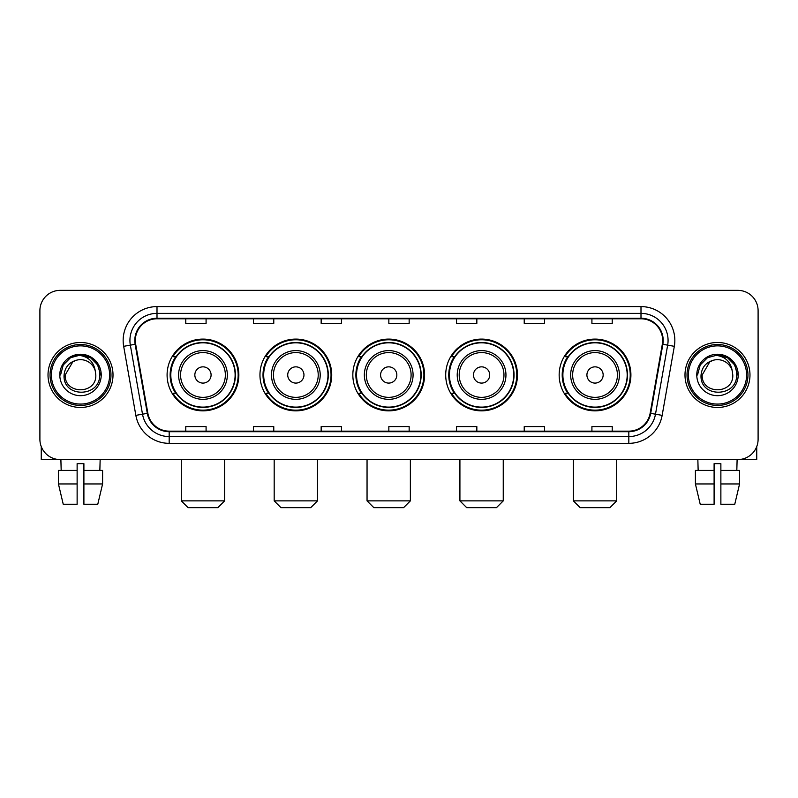 <?xml version="1.0" encoding="UTF-8"?>
<svg xmlns="http://www.w3.org/2000/svg" width="798" height="798" viewBox="0 0 798 798"><rect width="100%" height="100%" fill="white"/><g stroke="black" fill="none" stroke-linecap="round" stroke-linejoin="round"><path stroke-width="1.2" d="M559.159 374.97A35.88 35.88 0 0 0 595.029 410.85A35.88 35.88 0 0 0 630.909 374.97A35.88 35.88 0 0 0 595.029 339.09A35.88 35.88 0 0 0 559.159 374.97M445.703 374.97A35.88 35.88 0 0 0 481.583 410.85A35.88 35.88 0 0 0 517.463 374.97A35.88 35.88 0 0 0 481.583 339.09A35.88 35.88 0 0 0 445.703 374.97M352.836 374.97A35.88 35.88 0 0 0 388.716 410.85A35.88 35.88 0 0 0 424.586 374.97A35.88 35.88 0 0 0 388.716 339.09A35.88 35.88 0 0 0 352.836 374.97M259.958 374.97A35.88 35.88 0 0 0 295.839 410.85A35.88 35.88 0 0 0 331.719 374.97A35.88 35.88 0 0 0 295.839 339.09A35.88 35.88 0 0 0 259.958 374.97M167.091 374.97A35.88 35.88 0 0 0 202.971 410.85A35.88 35.88 0 0 0 238.841 374.97A35.88 35.88 0 0 0 202.971 339.09A35.88 35.88 0 0 0 167.091 374.97M175.7 393.244A32.828 32.828 0 0 1 175.7 356.696M268.567 393.244A32.828 32.828 0 0 1 268.567 356.696M361.434 393.244A32.828 32.828 0 0 1 361.434 356.696M454.311 393.244A32.828 32.828 0 0 1 454.311 356.696M567.757 393.244A32.828 32.828 0 0 1 567.757 356.696M39.9 310.661L39.9 439.279A20.309 20.309 0 0 0 60.209 459.588L737.791 459.588A20.309 20.309 0 0 0 758.1 439.279L758.1 310.661A20.309 20.309 0 0 0 737.791 290.352L60.209 290.352A20.309 20.309 0 0 0 39.9 310.661L39.9 439.279M48.02 374.97A32.489 32.489 0 0 0 80.518 407.459A32.489 32.489 0 0 0 113.007 374.97A32.489 32.489 0 0 0 80.518 342.482A32.489 32.489 0 0 0 48.02 374.97A32.489 32.489 0 0 0 80.518 407.459A32.489 32.489 0 0 0 113.007 374.97A32.489 32.489 0 0 0 80.518 342.482A32.489 32.489 0 0 0 48.02 374.97M684.993 374.97A32.489 32.489 0 0 0 717.482 407.459A32.489 32.489 0 0 0 749.98 374.97A32.489 32.489 0 0 0 717.482 342.482A32.489 32.489 0 0 0 684.993 374.97A32.489 32.489 0 0 0 717.482 407.459A32.489 32.489 0 0 0 749.98 374.97A32.489 32.489 0 0 0 717.482 342.482A32.489 32.489 0 0 0 684.993 374.97M135.341 340.447A21.666 21.666 0 0 1 157.007 318.791L640.994 318.791A21.666 21.666 0 0 1 662.33 344.207L650.151 413.254A21.666 21.666 0 0 1 628.824 431.149L169.176 431.149A21.666 21.666 0 0 1 147.849 413.254L135.67 344.207A21.666 21.666 0 0 1 135.341 340.447M134.802 340.447A22.204 22.204 0 0 0 135.141 344.307L147.311 413.344A22.204 22.204 0 0 0 169.176 431.698L628.824 431.698A22.204 22.204 0 0 0 650.689 413.344L662.859 344.307A22.204 22.204 0 0 0 640.994 318.242L157.007 318.242A22.204 22.204 0 0 0 134.802 340.447M123.67 346.322A33.845 33.845 0 0 1 157.007 306.602L640.994 306.602A33.845 33.845 0 0 1 674.33 346.322L662.15 415.369A33.845 33.845 0 0 1 628.824 443.339L169.176 443.339A33.845 33.845 0 0 1 135.85 415.369L123.67 346.322L130.343 345.145A27.072 27.072 0 0 1 157.007 313.375L640.994 313.375A27.072 27.072 0 0 1 667.657 345.145L655.487 414.192A27.072 27.072 0 0 1 628.824 436.566L169.176 436.566A27.072 27.072 0 0 1 142.513 414.192L130.343 345.145A27.072 27.072 0 0 1 129.924 340.447M737.791 290.352L60.209 290.352M60.209 459.588L737.791 459.588M758.1 439.279L758.1 310.661M650.689 413.344L655.487 414.192L667.657 345.145L674.33 346.322M388.845 318.791L388.845 323.37L409.155 323.37L409.155 318.791M321.155 318.791L321.155 323.37L341.464 323.37L341.464 318.791M253.465 318.791L253.465 323.37L273.774 323.37L273.774 318.791M185.774 318.791L185.774 323.37L206.084 323.37L206.084 318.791M456.536 318.791L456.536 323.37L476.845 323.37L476.845 318.791M524.226 318.791L524.226 323.37L544.535 323.37L544.535 318.791M591.917 318.791L591.917 323.37L612.226 323.37L612.226 318.791M409.155 431.149L409.155 426.571L388.845 426.571L388.845 431.149M341.464 431.149L341.464 426.571L321.155 426.571L321.155 431.149M273.774 431.149L273.774 426.571L253.465 426.571L253.465 431.149M206.084 431.149L206.084 426.571L185.774 426.571L185.774 431.149M476.845 431.149L476.845 426.571L456.536 426.571L456.536 431.149M544.535 431.149L544.535 426.571L524.226 426.571L524.226 431.149M612.226 431.149L612.226 426.571L591.917 426.571L591.917 431.149M41.257 446.571L41.257 459.588L119.78 459.588M58.434 470.411L58.434 483.947L63.242 504.256L58.434 483.947L58.434 470.411L77.127 470.411L77.127 463.648L83.9 463.648L83.9 470.411L102.593 470.411L102.593 483.947L97.785 504.256L102.593 483.947L83.9 483.947L83.9 470.411M100.149 459.588L99.85 470.411M77.127 470.411L77.127 504.256L63.242 504.256M58.434 483.947L77.127 483.947M97.785 504.256L83.9 504.256L83.9 483.947M60.887 459.588L61.177 470.411M109.625 374.97A29.107 29.107 0 0 0 80.518 345.863A29.107 29.107 0 0 0 51.411 374.97A29.107 29.107 0 0 0 80.518 404.077A29.107 29.107 0 0 0 109.625 374.97M110.972 374.97A30.464 30.464 0 0 0 80.518 344.507A30.464 30.464 0 0 0 50.055 374.97A30.464 30.464 0 0 0 80.518 405.434A30.464 30.464 0 0 0 110.972 374.97M95.81 374.97C96.748 394.701 64.279 394.701 65.217 374.97L72.867 361.723L76.718 360.147C69.137 362.212 64.927 367.15 64.079 374.97C62.453 398.242 100.349 397.643 99.66 374.97C99.78 368.546 97.396 363.24 92.518 359.03C88.079 355.788 83.142 354.521 77.705 355.22C87.71 356.008 93.556 361.235 95.261 370.9L95.81 374.97C96.748 394.701 64.279 394.701 65.217 374.97L72.867 361.723L76.718 360.147L72.867 361.723L65.217 374.97L72.867 361.723L76.718 360.147L72.867 361.723L65.217 374.97L72.867 361.723L76.718 360.147L72.867 361.723L65.217 374.97L72.867 361.723L76.718 360.147L72.867 361.723L65.217 374.97C64.279 394.701 96.748 394.701 95.81 374.97C96.748 394.701 64.279 394.701 65.217 374.97C64.279 394.701 96.748 394.701 95.81 374.97C96.748 394.701 64.279 394.701 65.217 374.97C64.279 394.701 96.748 394.701 95.81 374.97L95.261 370.9A15.302 15.302 0 0 0 76.718 360.147M59.8 374.97A20.718 20.718 0 0 0 80.518 395.678A20.718 20.718 0 0 0 101.226 374.97A20.718 20.718 0 0 0 80.518 354.252A20.718 20.718 0 0 0 59.8 374.97M77.705 355.22L70.543 357.694L63.232 364.995L60.568 374.97L63.232 364.995L70.543 357.694L80.518 355.02L90.493 357.694L97.795 364.995L100.468 374.97L97.795 364.995L90.493 357.694L80.518 355.02L70.543 357.694L63.232 364.995L60.568 374.97L63.232 364.995L70.543 357.694L80.518 355.02L90.493 357.694L97.795 364.995L100.468 374.97L97.795 364.995L90.493 357.694L80.518 355.02L70.543 357.694L63.232 364.995L60.568 374.97L63.232 364.995L70.543 357.694L80.518 355.02L90.493 357.694L97.795 364.995L100.468 374.97M217.864 507.648L188.079 507.648L181.306 500.875L224.627 500.875L217.864 507.648M211.091 374.97A8.12 8.12 0 0 0 202.971 366.851A8.12 8.12 0 0 0 194.842 374.97A8.12 8.12 0 0 0 202.971 383.09A8.12 8.12 0 0 0 211.091 374.97M227.34 374.97A24.369 24.369 0 0 0 202.971 350.601A24.369 24.369 0 0 0 178.602 374.97A24.369 24.369 0 0 0 202.971 399.339A24.369 24.369 0 0 0 227.34 374.97A24.369 24.369 0 0 1 202.971 399.339A24.369 24.369 0 0 1 178.602 374.97M235.121 374.97A32.149 32.149 0 0 0 202.971 342.821A32.149 32.149 0 0 0 170.812 374.97A32.149 32.149 0 0 0 202.971 407.12A32.149 32.149 0 0 0 235.121 374.97M238.163 374.97A35.202 35.202 0 0 1 172.887 393.244L176.149 393.244A32.459 32.459 0 0 0 224.438 399.309A32.459 32.459 0 0 0 224.438 350.631A32.459 32.459 0 0 0 176.149 356.696L172.887 356.696A35.202 35.202 0 0 1 238.163 374.97M310.731 507.648L280.946 507.648L274.183 500.875L317.504 500.875L310.731 507.648M303.958 374.97A8.12 8.12 0 0 0 295.839 366.851A8.12 8.12 0 0 0 287.719 374.97A8.12 8.12 0 0 0 295.839 383.09A8.12 8.12 0 0 0 303.958 374.97M320.207 374.97A24.369 24.369 0 0 0 295.839 350.601A24.369 24.369 0 0 0 271.47 374.97A24.369 24.369 0 0 0 295.839 399.339A24.369 24.369 0 0 0 320.207 374.97A24.369 24.369 0 0 1 295.839 399.339A24.369 24.369 0 0 1 271.47 374.97M327.988 374.97A32.149 32.149 0 0 0 295.839 342.821A32.149 32.149 0 0 0 263.689 374.97A32.149 32.149 0 0 0 295.839 407.12A32.149 32.149 0 0 0 327.988 374.97M331.04 374.97A35.202 35.202 0 0 1 265.754 393.244L269.016 393.244A32.459 32.459 0 0 0 317.315 399.309A32.459 32.459 0 0 0 317.315 350.631A32.459 32.459 0 0 0 269.016 356.696L265.754 356.696A35.202 35.202 0 0 1 331.04 374.97M403.598 507.648L373.823 507.648L367.05 500.875L410.372 500.875L403.598 507.648M396.835 374.97A8.12 8.12 0 0 0 388.716 366.851A8.12 8.12 0 0 0 380.586 374.97A8.12 8.12 0 0 0 388.716 383.09A8.12 8.12 0 0 0 396.835 374.97M413.075 374.97A24.369 24.369 0 0 0 388.716 350.601A24.369 24.369 0 0 0 364.347 374.97A24.369 24.369 0 0 0 388.716 399.339A24.369 24.369 0 0 0 413.075 374.97A24.369 24.369 0 0 1 388.716 399.339A24.369 24.369 0 0 1 364.347 374.97M420.865 374.97A32.149 32.149 0 0 0 388.716 342.821A32.149 32.149 0 0 0 356.556 374.97A32.149 32.149 0 0 0 388.716 407.12A32.149 32.149 0 0 0 420.865 374.97M423.908 374.97A35.202 35.202 0 0 1 358.631 393.244L361.893 393.244A32.459 32.459 0 0 0 410.182 399.309A32.459 32.459 0 0 0 410.182 350.631A32.459 32.459 0 0 0 361.893 356.696L358.631 356.696A35.202 35.202 0 0 1 423.908 374.97M496.476 507.648L466.69 507.648L459.917 500.875L503.249 500.875L496.476 507.648M489.703 374.97A8.12 8.12 0 0 0 481.583 366.851A8.12 8.12 0 0 0 473.463 374.97A8.12 8.12 0 0 0 481.583 383.09A8.12 8.12 0 0 0 489.703 374.97M505.952 374.97A24.369 24.369 0 0 0 481.583 350.601A24.369 24.369 0 0 0 457.214 374.97A24.369 24.369 0 0 0 481.583 399.339A24.369 24.369 0 0 0 505.952 374.97A24.369 24.369 0 0 1 481.583 399.339A24.369 24.369 0 0 1 457.214 374.97M513.732 374.97A32.149 32.149 0 0 0 481.583 342.821A32.149 32.149 0 0 0 449.434 374.97A32.149 32.149 0 0 0 481.583 407.12A32.149 32.149 0 0 0 513.732 374.97M516.785 374.97A35.202 35.202 0 0 1 451.498 393.244L454.76 393.244A32.459 32.459 0 0 0 503.059 399.309A32.459 32.459 0 0 0 503.059 350.631A32.459 32.459 0 0 0 454.76 356.696L451.498 356.696A35.202 35.202 0 0 1 516.785 374.97M609.921 507.648L580.136 507.648L573.373 500.875L616.694 500.875L609.921 507.648M603.158 374.97A8.12 8.12 0 0 0 595.029 366.851A8.12 8.12 0 0 0 586.909 374.97A8.12 8.12 0 0 0 595.029 383.09A8.12 8.12 0 0 0 603.158 374.97M619.398 374.97A24.369 24.369 0 0 0 595.029 350.601A24.369 24.369 0 0 0 570.66 374.97A24.369 24.369 0 0 0 595.029 399.339A24.369 24.369 0 0 0 619.398 374.97A24.369 24.369 0 0 1 595.029 399.339A24.369 24.369 0 0 1 570.66 374.97M627.188 374.97A32.149 32.149 0 0 0 595.029 342.821A32.149 32.149 0 0 0 562.879 374.97A32.149 32.149 0 0 0 595.029 407.12A32.149 32.149 0 0 0 627.188 374.97M630.23 374.97A35.202 35.202 0 0 1 564.954 393.244L568.216 393.244A32.459 32.459 0 0 0 616.505 399.309A32.459 32.459 0 0 0 616.505 350.631A32.459 32.459 0 0 0 568.216 356.696L564.954 356.696A35.202 35.202 0 0 1 630.23 374.97M756.743 446.571L756.743 459.588L678.22 459.588M714.1 470.411L714.1 483.947L695.407 483.947L700.215 504.256L695.407 483.947L695.407 470.411L714.1 470.411L714.1 463.648L720.873 463.648L720.873 470.411L739.566 470.411L739.566 483.947L734.759 504.256L739.566 483.947L720.873 483.947L720.873 470.411M737.113 459.588L736.823 470.411M714.1 483.947L714.1 504.256L700.215 504.256M734.759 504.256L720.873 504.256L720.873 483.947M697.851 459.588L698.15 470.411M746.589 374.97A29.107 29.107 0 0 0 717.482 345.863A29.107 29.107 0 0 0 688.375 374.97A29.107 29.107 0 0 0 717.482 404.077A29.107 29.107 0 0 0 746.589 374.97M747.945 374.97A30.464 30.464 0 0 0 717.482 344.507A30.464 30.464 0 0 0 687.028 374.97A30.464 30.464 0 0 0 717.482 405.434A30.464 30.464 0 0 0 747.945 374.97M732.783 374.97C733.721 394.701 701.252 394.701 702.19 374.97L709.841 361.723L713.691 360.147C706.11 362.212 701.901 367.15 701.053 374.97C699.417 398.242 737.322 397.643 736.634 374.97C736.754 368.546 734.369 363.24 729.492 359.03C725.043 355.788 720.105 354.521 714.669 355.22C724.674 356.008 730.529 361.235 732.235 370.9L732.783 374.97C733.721 394.701 701.252 394.701 702.19 374.97L709.841 361.723L713.691 360.147L709.841 361.723L702.19 374.97L709.841 361.723L713.691 360.147L709.841 361.723L702.19 374.97L709.841 361.723L713.691 360.147L709.841 361.723L702.19 374.97L709.841 361.723L713.691 360.147A15.302 15.302 0 0 1 732.235 370.9L732.783 374.97C733.721 394.701 701.252 394.701 702.19 374.97C701.252 394.701 733.721 394.701 732.783 374.97L732.235 370.9M696.774 374.97A20.718 20.718 0 0 0 717.482 395.678A20.718 20.718 0 0 0 738.2 374.97A20.718 20.718 0 0 0 717.482 354.252A20.718 20.718 0 0 0 696.774 374.97M697.532 374.97L700.205 364.995L707.507 357.694L717.482 355.02L727.457 357.694L734.768 364.995L737.432 374.97L734.768 364.995L727.457 357.694L717.482 355.02L707.507 357.694L700.205 364.995L697.532 374.97L700.205 364.995L707.507 357.694L717.482 355.02L727.457 357.694L734.768 364.995L737.432 374.97L734.768 364.995L727.457 357.694L717.482 355.02L707.507 357.694L700.205 364.995L697.532 374.97L700.205 364.995L707.507 357.694L717.482 355.02L727.457 357.694L734.768 364.995L737.432 374.97L734.768 364.995L727.457 357.694L717.482 355.02L707.507 357.694L700.205 364.995L697.532 374.97L700.205 364.995L707.507 357.694L717.482 355.02L727.457 357.694L734.768 364.995L737.432 374.97L734.768 364.995L727.457 357.694L717.482 355.02L707.507 357.694L700.205 364.995L697.532 374.97L700.205 364.995L707.507 357.694L717.482 355.02L727.457 357.694L734.768 364.995L737.432 374.97L734.768 364.995L727.457 357.694L717.482 355.02L707.507 357.694L700.205 364.995L697.532 374.97L700.205 364.995L707.507 357.694L717.482 355.02L727.457 357.694L734.768 364.995L737.432 374.97L734.768 364.995L727.457 357.694L717.482 355.02L707.507 357.694L700.205 364.995L697.532 374.97L700.205 364.995L707.507 357.694L717.482 355.02L727.457 357.694L734.768 364.995L737.432 374.97M640.994 306.602L640.994 318.242M130.343 345.145L135.141 344.307M169.176 443.339L169.176 431.698M628.824 431.698L628.824 443.339M135.85 415.369L147.311 413.344M662.859 344.307L667.657 345.145M157.007 306.602L157.007 318.242M655.487 414.192L662.15 415.369M225.355 374.97A22.384 22.384 0 0 0 202.971 352.586A22.384 22.384 0 0 0 180.577 374.97A22.384 22.384 0 0 0 202.971 397.354A22.384 22.384 0 0 0 225.355 374.97M318.222 374.97A22.384 22.384 0 0 0 295.839 352.586A22.384 22.384 0 0 0 273.455 374.97A22.384 22.384 0 0 0 295.839 397.354A22.384 22.384 0 0 0 318.222 374.97M411.1 374.97A22.384 22.384 0 0 0 388.716 352.586A22.384 22.384 0 0 0 366.322 374.97A22.384 22.384 0 0 0 388.716 397.354A22.384 22.384 0 0 0 411.1 374.97M503.967 374.97A22.384 22.384 0 0 0 481.583 352.586A22.384 22.384 0 0 0 459.199 374.97A22.384 22.384 0 0 0 481.583 397.354A22.384 22.384 0 0 0 503.967 374.97M617.423 374.97A22.384 22.384 0 0 0 595.029 352.586A22.384 22.384 0 0 0 572.645 374.97A22.384 22.384 0 0 0 595.029 397.354A22.384 22.384 0 0 0 617.423 374.97M224.627 459.588L224.627 500.875M181.306 459.588L181.306 500.875M317.504 459.588L317.504 500.875M274.183 459.588L274.183 500.875M410.372 459.588L410.372 500.875M367.05 459.588L367.05 500.875M503.249 459.588L503.249 500.875M459.917 459.588L459.917 500.875M616.694 459.588L616.694 500.875M573.373 459.588L573.373 500.875"/></g></svg>
